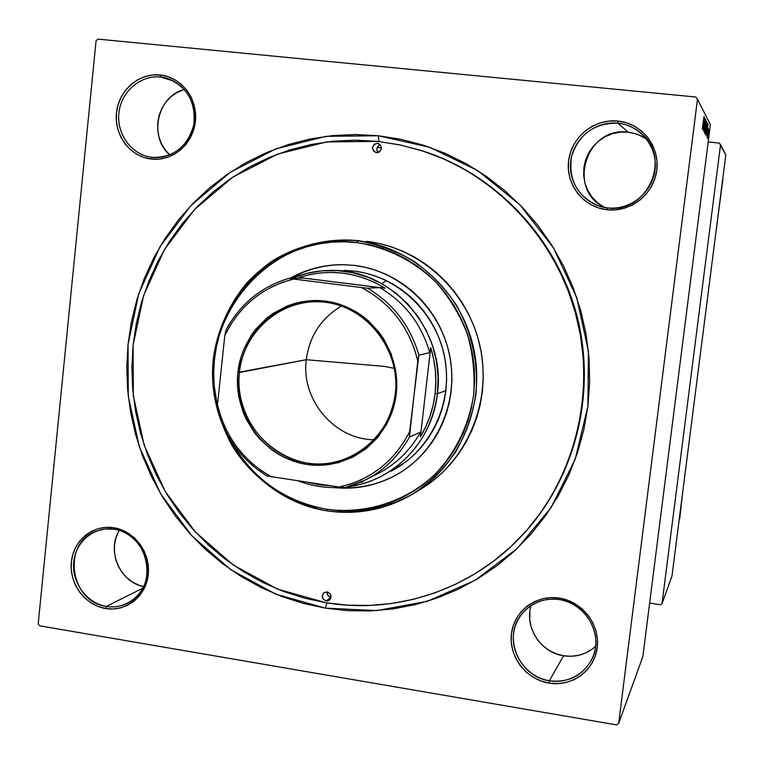 <?xml version="1.0" encoding="UTF-8"?>
<svg xmlns="http://www.w3.org/2000/svg" width="764" height="764" viewBox="0 0 764 764"><rect width="100%" height="100%" fill="white"/><g stroke="black" fill="none" stroke-linecap="round" stroke-linejoin="round"><path stroke-width="1.15" d="M559.344 599.587C537.388 595.977 516.034 611.983 513.589 633.614C510.829 655.197 527.504 677.248 549.373 680.781L548.886 683.064C526.004 679.368 508.566 656.295 511.45 633.709C514.01 611.085 536.347 594.316 559.324 598.097L559.344 599.587C586.437 602.949 604.343 635.925 591.775 659.504C582.54 675.844 568.406 682.93 549.373 680.781C519.234 676.837 502.521 637.396 521.258 614.571C530.942 602.681 543.643 597.687 559.344 599.587L559.324 598.097L550.854 597.591L542.516 598.747L534.647 601.507L527.542 605.766L521.459 611.343L516.645 618.038L513.265 625.592L511.45 633.709L511.269 642.094L512.73 650.412L515.767 658.367L520.265 665.645L526.071 671.967L532.957 677.105L540.654 680.858L548.886 683.064L557.338 683.656L565.685 682.596L573.592 679.922L580.774 675.729L586.943 670.171L591.852 663.467L595.309 655.875L597.181 647.691L597.391 639.22L595.92 630.806L592.845 622.775L588.261 615.44L582.378 609.08L575.397 603.952L567.614 600.246L559.324 598.097C582.349 601.535 600.208 624.856 597.181 647.691C594.487 670.582 571.73 687.103 548.886 683.064L549.373 680.781L563.555 655.779L549.373 680.781C571.205 684.63 592.931 668.834 595.5 646.965C598.403 625.153 581.337 602.882 559.344 599.587M114.266 529.242C94.564 525.985 75.646 541.37 73.736 561.932C71.529 582.445 86.743 603.245 106.377 606.406L105.499 608.507C84.957 605.193 69.037 583.429 71.338 561.96C73.344 540.444 93.132 524.352 113.75 527.752L114.266 529.242C149.343 532.938 159.609 589.025 127.827 603.159C121.075 606.53 113.922 607.609 106.377 606.406C69.61 602.089 61.722 542.383 96.484 531.066L105.212 528.984L114.266 529.242L113.75 527.752L106.158 527.341L98.718 528.507L91.699 531.19L85.396 535.287L80.019 540.635L75.789 547.034L72.866 554.234L71.338 561.96L71.291 569.915L72.695 577.813L75.521 585.329L79.647 592.205L84.919 598.164L91.145 602.977L98.098 606.473L105.499 608.507L113.062 608.994L120.521 607.905L127.569 605.298L133.939 601.258L139.392 595.93L143.699 589.521L146.688 582.292L148.264 574.499L148.34 566.468L146.917 558.494L144.062 550.892L139.869 543.968L134.521 537.99L128.209 533.176L121.199 529.719L113.75 527.752C134.407 530.827 150.68 552.802 148.264 574.499C146.144 596.245 126.003 612.136 105.499 608.507L106.377 606.406L142.935 588.146L106.377 606.406C125.974 609.863 145.217 594.678 147.232 573.907C149.543 553.184 133.996 532.183 114.266 529.242M160.516 77.03C140.299 74.853 120.855 91.909 118.859 113.301C116.567 134.674 132.153 155.293 152.303 157.384L151.444 159.084C130.367 156.887 114.065 135.314 116.462 112.957C118.544 90.572 138.886 72.714 160.048 74.996L160.516 77.03L173.972 81.165L160.516 77.03L167.469 78.444C187.371 86.762 196.128 102.29 193.741 125.038C187.466 146.917 173.648 157.699 152.303 157.384L150.059 157.059C130.491 153.745 116.176 132.974 118.993 112.107C121.552 91.212 140.71 74.91 160.516 77.03L160.048 74.996L152.256 75.025L144.606 76.677L137.405 79.876L130.921 84.498L125.401 90.362L121.046 97.238L118.028 104.869L116.462 112.957L116.386 121.199L117.828 129.288L120.712 136.899L124.933 143.766L130.348 149.62L136.727 154.232L143.852 157.432L151.444 159.084L159.218 159.141L166.877 157.575L174.116 154.443L180.667 149.878L186.263 144.033L190.694 137.148L193.789 129.479L195.403 121.323L195.498 112.996L194.056 104.83L191.134 97.133L186.836 90.219L181.355 84.336L174.889 79.742L167.688 76.581L160.048 74.996C181.24 76.935 197.924 98.709 195.403 121.323C193.206 143.966 172.492 161.615 151.444 159.084L152.303 157.384C172.416 159.791 192.194 142.925 194.304 121.295C196.711 99.692 180.772 78.893 160.516 77.03M646.497 138.943L637.759 134.388L628.142 132.172L617.875 123.157C627.282 124.198 635.447 127.932 642.362 134.368C672.005 159.953 645.952 214.178 607.466 207.894L598.67 205.946C577.298 196.501 568.244 180.075 571.52 156.687C578.797 134.111 594.249 122.928 617.875 123.157C595.28 120.731 573.286 138.599 570.737 161.166C567.853 183.685 584.966 205.545 607.466 207.894L607.027 209.747C583.486 207.283 565.589 184.41 568.597 160.841C571.271 137.233 594.277 118.525 617.923 121.056L617.875 123.157L628.142 132.172C586.074 125.955 566.344 189.969 604.611 207.474M184.372 89.455C157.269 96.035 148.302 136.813 169.799 154.939L165.396 150.107L161.586 143.928L158.988 137.071L157.699 129.804L157.766 122.383L159.198 115.116L161.939 108.259L165.883 102.08L170.878 96.808L176.751 92.664L184.372 89.455M119.232 530.388C106.397 550.806 120.101 582.349 143.708 586.618L138.676 585.119L132.392 581.987L126.757 577.66L121.982 572.303L118.258 566.124L115.708 559.344L114.438 552.238L114.505 545.066L115.889 538.095L118.554 531.601M531.181 605.374C524.142 626.919 540.578 652.59 563.555 655.779C575.836 657.527 586.513 654.366 595.576 646.306M378.333 135.753L378.992 141.521L378.333 135.753L355.432 134.512L332.627 135.6L310.127 138.991L288.171 144.625L266.942 152.437L246.648 162.321L227.462 174.173L209.565 187.868L193.12 203.262L178.251 220.194L165.081 238.511L153.736 258.022L144.291 278.554L136.823 299.918L131.398 321.921L128.046 344.354L126.786 367.026L127.636 389.726L130.587 412.273L135.591 434.449L142.62 456.07L151.616 476.946L162.484 496.886L175.157 515.71L189.51 533.262L205.42 549.364L222.763 563.87L241.395 576.648L261.135 587.564L281.83 596.512L303.279 603.398L325.311 608.134L275.833 594.163L230.604 569.572L191.688 535.65L160.822 494.098L139.363 446.883L128.266 396.191L128.046 344.354L138.752 293.748L159.991 246.734L190.895 205.583L230.126 172.368L275.938 148.827L326.152 136.336L378.333 135.753L429.807 147.328L477.844 170.678L519.835 204.742L553.432 247.794L576.744 297.568L588.433 351.383L587.888 406.286L575.187 459.279L551.13 507.535L517.152 548.533L475.189 580.258L427.534 601.23L376.719 610.598L325.311 608.134L347.706 610.656L370.273 610.933L392.782 608.946L415.024 604.677L436.788 598.164L457.846 589.445L477.997 578.577L497.03 565.666L514.745 550.806L530.942 534.151L545.467 515.843L558.14 496.056L568.836 474.998L577.422 452.861L583.791 429.874L587.888 406.286L589.646 382.325L589.044 358.249L586.084 334.307L580.793 310.757L573.22 287.847L563.469 265.805L551.618 244.881L537.818 225.275L522.204 207.187L504.956 190.809L486.257 176.293L466.307 163.792L445.317 153.402L423.504 145.227L401.1 139.334L378.333 135.753M326.982 602.901L325.311 608.134L326.982 602.901M381.522 147.7L377.11 147.7L381.522 147.7M96.073 40.759L38.2 623.806L96.073 40.759L97.945 39.107L695.765 97.018L97.945 39.107L96.073 40.759M616.548 724.893L39.671 625.811L38.2 623.806L39.671 625.811L616.548 724.893L618.668 723.374L642.839 656.591L710.386 124.618L697.475 99.167L618.668 723.374L616.548 724.893M706.71 128.18L705.602 134.77L706.729 124.532L705.592 134.76L706.71 128.18M706.824 132.726L708.047 124.274L706.824 132.726M702.24 128.992L704.007 116.529L702.24 128.992M704.408 128.314L705.401 119.022L704.408 128.314M706.051 120.445L704.255 132.258L705.649 119.681L704.446 130.463L706.051 120.445L704.446 130.463L705.649 119.681L704.179 132.134L706.051 120.445M705.812 126.537L704.694 133.203L705.869 122.555L704.675 133.184L705.812 126.537M708.343 137.272L708.113 138.924L708.343 137.272M705.821 130.377L704.971 133.49L706.604 121.505L704.971 133.49L705.821 130.377M703.014 125.974L704.303 117.102L703.014 125.974M704.016 122.593L703.501 128.677L704.971 118.391L703.3 130.634L704.971 118.391L703.501 128.677L704.016 122.593M707.006 137.186L708.161 128.314L707.006 137.186M706.156 135.199L707.493 123.205L706.156 135.199M708.677 133.671L707.856 138.647L708.677 133.671M707.846 136.412L707.626 138.074L707.846 136.412M707.884 134.34L708.514 129.164L707.884 134.34M707.483 135.782L707.263 137.444L707.483 135.782M474.797 168.777L474.31 168.615M660.449 604.754L649.639 603.054L660.449 604.754L662.016 603.598L671.976 576.094L725.8 154.996L720.548 144.654L662.016 603.598L660.449 604.754M719.296 143.078L708.18 141.942L719.296 143.078L720.548 144.654L662.016 603.598L671.976 576.094L725.8 154.996L719.296 143.078M695.765 97.018L697.475 99.167L618.668 723.374L642.839 656.591L710.386 124.618L697.475 99.167L695.765 97.018M607.027 209.747L615.727 209.852L624.312 208.247L632.458 205L639.85 200.225L646.21 194.094L651.272 186.855L654.844 178.786L656.792 170.181L657.021 161.395L655.522 152.762L652.37 144.625L647.671 137.291L641.626 131.055L634.454 126.155L626.451 122.784L617.923 121.056L609.204 121.046L600.628 122.737L592.52 126.07L585.205 130.911L578.94 137.062L573.974 144.291L570.479 152.322L568.597 160.841L568.397 169.541L569.887 178.069L572.99 186.13L577.613 193.397L583.572 199.605L590.639 204.523L598.565 207.942L607.027 209.747L607.466 207.894C629.918 210.577 652.313 192.9 654.996 170.085C658.014 147.309 640.499 125.248 617.875 123.157L617.923 121.056C641.607 123.233 659.953 146.335 656.792 170.181C653.974 194.066 630.529 212.554 607.027 209.747M423.132 151.091C497.125 175.223 557.644 240.507 577.049 319.075C596.245 397.681 572.857 483.574 518.45 539.241C468.351 590.849 394.587 614.266 325.913 602.729L277.571 589.12L233.364 565.112L195.326 531.983L165.158 491.386L144.176 445.24L133.337 395.704L133.117 345.041L143.603 295.582L164.375 249.656L194.591 209.47L232.934 177.038L277.695 154.08L326.753 141.923L377.702 141.388L400.613 145.036L424.316 151.473C498.071 175.529 558.398 240.603 577.727 318.903C596.865 397.251 573.554 482.867 519.319 538.353M518.909 538.773C573.42 483.287 596.923 397.442 577.727 318.894C558.341 240.383 497.736 175.195 423.724 151.291M642.963 136.756L635.791 133.729L628.142 132.172L620.32 132.153L612.613 133.662L605.346 136.632L598.766 140.958L593.141 146.468L588.672 152.943L585.539 160.134L583.849 167.774L583.658 175.567L584.985 183.226L587.783 190.456L591.928 196.969L597.276 202.546L603.627 206.948M529.901 611.544L529.729 619.069L531.037 626.547L533.769 633.681L537.818 640.203L543.032 645.876L549.221 650.47L556.154 653.822L563.555 655.779L571.147 656.286L578.654 655.311L585.768 652.876L592.215 649.094M705.955 126.748L706.471 123.014L705.955 126.748M705.22 132.191L705.764 128.142L705.22 132.191M706.108 122.173L704.885 131.761L706.117 122.164M703.233 124.57L704.16 118.525L703.233 124.57M707.034 131.389L707.903 125.621L707.034 131.389M706.117 133.767L707.292 124.685L706.117 133.767M707.006 123.873L705.783 133.366L707.015 123.873M708.218 134.98L708.868 130.95L708.218 134.98M380.329 144.721C376.719 146.468 375.974 149.066 378.075 152.504L377.005 150.584L377.053 147.872L378.543 145.628L380.329 144.721M377.492 143.26L380.539 144.979L381.494 148.436L379.794 151.606L378.209 152.466L375.707 152.494C371.008 148.397 371.61 145.313 377.492 143.26L378.323 143.431C382.917 147.576 382.286 150.651 376.442 152.638L373.395 150.919L372.44 147.471L374.131 144.291L377.492 143.26M327.135 591.928C326.916 594.812 328.186 596.646 330.946 597.419L326.123 600.934C321.854 598.976 321.157 596.206 324.003 592.635L327.126 591.928L328.778 592.539L330.898 595.366L330.506 598.814L327.842 600.867L326.123 600.934L323.153 599.11L322.217 595.71L323.86 592.74L327.126 591.928C331.366 593.848 332.092 596.598 329.303 600.179L326.123 600.934L330.993 597.429L328.004 595.614L327.135 591.928M342.912 264.659C324.165 264.659 306.679 269.234 290.444 278.382L302.792 272.385L312.791 268.89L323.115 266.426L333.648 265.012M289.909 278.402C306.23 269.195 323.812 264.621 342.664 264.659L354.477 265.423L365.058 267.257L375.439 270.15L385.514 274.095L395.189 279.041L404.376 284.953L412.961 291.762L420.878 299.421L428.031 307.844L434.353 316.945L439.777 326.639L444.256 336.828L447.733 347.419L450.187 358.287L451.572 369.337L451.896 380.462L451.142 391.531L449.327 402.456L446.462 413.114L442.595 423.399L437.743 433.217L431.985 442.461L425.357 451.056L417.937 458.906L409.8 465.944L401.024 472.104L391.703 477.328L381.933 481.559L371.801 484.777L361.41 486.945L350.857 488.053L334.069 487.613C355.336 489.734 375.487 485.818 394.53 475.867C435.384 454.227 458.973 404.108 449.881 356.654C440.962 309.162 400.556 270.876 354.477 265.423L343.81 264.678L333.152 265.012L322.599 266.416L312.275 268.89L302.257 272.395L289.909 278.402M357.714 240.765L357.027 242.637C387.023 247.383 413.295 260.524 435.843 282.078C449.308 297.473 459.813 314.778 467.358 333.992C472.964 353.866 475.074 374.064 473.69 394.577C469.115 424.985 455.535 452.813 434.84 474.463C405.741 501.7 366.013 514.363 327.202 509.34L327.489 510.935C357.647 514.344 386.116 508.681 412.913 493.945C429.53 482.686 443.741 468.752 455.554 452.145C465.668 434.324 472.448 415.177 475.915 394.692C478.589 363.597 471.789 332.369 456.423 305.151C444.743 287.923 430.59 273.283 413.964 261.231C396.287 250.984 377.54 244.155 357.714 240.765C412.627 247.116 461.322 291.724 473.604 348.107C486.038 404.462 460.453 465.171 413.257 493.745C386.546 509.531 357.953 515.261 327.489 510.935C259.044 500.84 206.891 432.519 212.984 362.604C216.498 332.541 227.777 305.982 246.839 282.947C273.502 254.364 311.645 238.473 350.972 240.144L357.714 240.765C327.775 238.234 298.256 245.206 272.834 260.61C240.116 283.005 218.37 319.285 213.299 359.214C211.179 389.946 217.492 418.834 232.246 445.899C253.524 480.107 288.42 504.097 327.489 510.935L327.202 509.34L339.894 510.619L352.653 510.619L365.345 509.321L377.855 506.752L390.06 502.913L401.845 497.851L413.085 491.596L423.676 484.204L433.503 475.752L442.471 466.307L450.483 455.974L457.455 444.829L463.318 433.007L468.017 420.601L471.483 407.756L473.69 394.577L474.606 381.217L474.234 367.799L472.553 354.458L469.602 341.336L465.4 328.568L459.995 316.267L453.444 304.578L445.794 293.596L437.151 283.454L427.592 274.228L417.22 266.034L406.133 258.929L394.453 252.989L382.296 248.271L369.776 244.805L357.027 242.637L344.172 241.768L331.337 242.207L318.645 243.945L306.23 246.953L294.188 251.203L282.651 256.637L271.717 263.217L261.489 270.848L252.063 279.481L243.525 289.002L235.942 299.345L229.391 310.394L223.919 322.055L219.583 334.212L216.422 346.751L214.445 359.558L213.691 372.507L214.149 385.486L217.473 406.381C194.123 321.119 269.616 229.735 357.027 242.637L357.714 240.765M413.257 493.745L420.878 489.103C467.157 461.084 492.226 401.625 480.059 346.445C468.036 291.246 420.324 247.565 366.481 241.338L379.145 243.487L391.579 246.915L403.659 251.604L415.253 257.487L426.264 264.535L436.569 272.672L446.061 281.821L454.647 291.886L462.23 302.773L468.743 314.367L474.11 326.572L478.274 339.245L481.205 352.261L482.858 365.498L483.23 378.81L482.313 392.066L480.117 405.14L476.669 417.889L472.009 430.189L466.183 441.926L459.25 452.985L451.295 463.242L442.385 472.62L432.615 481.014L422.1 488.349M344.201 270.389L354.315 271.115L364.342 272.853L374.179 275.603L383.729 279.347L392.897 284.036L401.597 289.642L409.733 296.107L417.23 303.365L424.001 311.34L429.998 319.973L435.136 329.15L439.376 338.815L442.671 348.842L444.982 359.137L446.3 369.614L446.606 380.147L445.899 390.633L437.419 393.708C431.927 431.116 413.228 458.639 381.312 476.278C370.903 481.626 359.93 485.102 348.403 486.687C393.804 481.167 432.443 441.411 437.419 393.708L438.106 377.464L436.445 361.248L432.453 345.433L426.216 330.373L417.898 316.411L407.68 303.862L395.79 293.004L382.525 284.093L368.162 277.303L353.054 272.777L337.516 270.618L321.921 270.848L306.593 273.455L291.867 278.354C304.273 273.168 317.232 270.523 330.764 270.427L354.315 271.115C398.225 276.339 436.626 313.001 444.839 358.287C453.205 403.545 430.266 451.113 391.082 471.226M377.702 141.388L355.346 140.156L333.066 141.206L311.101 144.501L289.642 149.992L268.909 157.594L249.074 167.24L230.336 178.805L212.841 192.175L196.759 207.197L182.224 223.737L169.35 241.625L158.253 260.686L149.018 280.751L141.712 301.618L136.403 323.115L133.117 345.041L131.895 367.188L132.726 389.382L135.6 411.414L140.49 433.092L147.366 454.217L156.152 474.616L166.781 494.107L179.168 512.501L193.197 529.643L208.753 545.372L225.705 559.544L243.917 572.026L263.208 582.684L283.434 591.412L304.397 598.116L325.913 602.729L347.801 605.183L369.833 605.441L391.817 603.484L413.544 599.301L434.792 592.921L455.354 584.393L475.017 573.764L493.592 561.148L510.877 546.632L526.683 530.359L540.855 512.472L553.212 493.152L563.641 472.591L572.007 450.98L578.224 428.547L582.216 405.522L583.925 382.134L583.333 358.641L580.439 335.272L575.273 312.295L567.891 289.928L558.369 268.422L546.814 247.994L533.348 228.847L518.116 211.198L501.289 195.202L483.039 181.03L463.567 168.806L443.082 158.654L421.795 150.661L399.925 144.893L377.702 141.388M359.72 240.717L350.972 240.144M228.207 436.034L234.118 446.73L241.395 457.455L249.637 467.434L258.776 476.564L268.718 484.768L279.385 491.949L290.664 498.061L302.468 503.027L314.692 506.799L327.202 509.34C282.709 501.194 249.713 476.755 228.207 436.034M394.759 475.743C376.537 485.245 357.237 489.189 336.867 487.585L351.335 487.814L361.869 486.706L372.249 484.538L382.372 481.33L392.133 477.089M330.764 270.427C391.942 268.345 446.396 330.564 437.419 393.708L445.899 390.633L444.18 400.985L441.477 411.08L437.81 420.83L433.217 430.132L427.764 438.908L421.489 447.055L414.46 454.494L406.744 461.169L391.025 471.254M722.887 179.292L715.715 233.86L722.887 179.292M679.712 518.708L682.624 492.77L678.556 524.572M395.294 393.756C400.613 350.304 367.513 307.214 325.55 302.315C283.654 296.776 243.649 329.895 239.418 372.507L237.91 372.421C242.198 329.16 282.814 295.515 325.359 301.14C367.981 306.106 401.597 349.864 396.201 394.004L395.294 393.756C390.796 423.791 375.334 445.097 348.919 457.684C296.165 482.991 230.814 431.345 239.418 372.507C242.857 335.32 274.085 303.986 310.661 301.904C357.963 297.053 402.284 344.679 395.294 393.756L396.201 394.004L392.811 409.857L386.469 424.641L377.435 437.782L366.071 448.764L352.825 457.178L338.232 462.717L322.847 465.171L307.281 464.483L299.612 462.965L284.857 457.665L277.924 453.931L271.363 449.538L259.598 438.899L254.517 432.768L246.17 419.149L242.981 411.806L238.731 396.354L237.432 380.405L237.91 372.421L241.09 356.826L243.773 349.358L251.194 335.425L255.873 329.093L266.932 318.005L273.216 313.364L286.997 306.097L294.36 303.556L301.952 301.77L317.528 300.548L333.123 302.515L340.725 304.683L355.203 311.273L361.926 315.647L368.21 320.67L379.24 332.512L383.862 339.206L391.111 353.827L395.466 369.585L396.736 385.868L396.201 394.004C391.435 438.23 349.349 471.044 307.281 464.483C265.137 458.562 232.991 415.616 237.91 372.421L306.278 359.71L239.418 372.507C234.577 415.043 266.235 457.34 307.739 463.165C349.167 469.621 390.605 437.294 395.294 393.756M341.422 306.068C321.214 318.091 309.496 335.979 306.278 359.71C309.496 335.979 321.214 318.091 341.422 306.068M384.378 366.386L306.278 359.71L384.378 366.386L394.319 368.343L384.378 366.386M363.177 481.606L359.825 482.561L363.177 481.606M331.366 485.894L307.481 482.342L319.323 484.834L331.366 485.894M365.498 479.907L345.08 487.594L339.13 487.04L345.08 487.594C373.147 479.907 394.596 463.079 409.437 437.103C398.903 455.984 384.254 470.252 365.498 479.907L377.817 473.67C396.058 464.283 410.297 450.426 420.544 432.099L409.437 437.103L409.647 431.66C394.31 461.408 370.807 479.878 339.13 487.04L267.075 476.01C242.207 460.568 225.695 438.555 217.53 409.981L217.463 404.633L220.586 415.95L224.903 426.866L230.346 437.247L236.85 446.969L244.346 455.917L252.741 463.968L261.937 471.044L271.822 477.042C243.382 461.026 225.256 436.884 217.463 404.633L224.807 335.539C239.199 306.049 262.081 287.235 293.433 279.108L282.441 282.336L271.908 286.825L261.966 292.488L252.712 299.259L244.279 307.061L236.764 315.78L230.25 325.311L224.807 335.539L226.039 329.914L224.807 335.539L217.463 404.633L217.53 409.981C225.695 438.555 242.207 460.568 267.075 476.01L339.13 487.04L350.208 484.109L360.894 479.907L371.056 474.473L380.558 467.883L389.277 460.205L397.099 451.534L403.917 441.974L409.647 431.66L418.873 355.222L429.731 352.643L430.705 347.63L420.391 436.788L420.544 432.099L409.437 437.103L417.784 361.009L414.565 349.387L410.096 338.204L404.442 327.584L397.691 317.681L389.907 308.618L381.207 300.51L371.705 293.452L361.525 287.55L288.601 278.421C260.877 286.958 240.03 304.12 226.039 329.914C240.03 304.12 260.877 286.958 288.601 278.421L303.136 278.134L299.001 277.542L385.094 288.19L379.851 287.617L367.522 288.209L361.525 287.55L288.601 278.421L303.136 278.134L299.001 277.542C328.835 268.193 357.533 271.736 385.094 288.19L375.153 282.67L364.724 278.297L353.933 275.097L342.902 273.12L331.767 272.385L320.651 272.882L309.687 274.61L299.001 277.542L379.851 287.617C404.853 302.429 421.47 324.098 429.731 352.643L430.705 347.63C435.394 362.68 436.855 378.008 435.098 393.594L435.833 382.019L435.337 370.406L433.618 358.899L430.705 347.63L420.391 436.788L425.758 426.713L430.036 416.074L433.159 404.987L435.098 393.594L437.419 393.708L435.098 393.594C433.236 409.17 428.327 423.562 420.391 436.788L420.544 432.099C408.998 452.622 392.677 467.444 371.591 476.555M298.457 481.005C312.619 486.276 327.202 488.387 342.205 487.337C327.202 488.387 312.619 486.276 298.457 481.005M381.713 283.52L386.46 280.627M425.949 441.43L425.281 441.411M429.731 352.643C421.47 324.098 404.853 302.429 379.851 287.617L367.522 288.209C393.25 303.47 410.363 325.808 418.873 355.222L429.731 352.643M374.255 439.749C334.47 439.634 300.901 399.811 306.278 359.71C300.901 399.811 334.47 439.634 374.255 439.749M418.873 355.222C410.363 325.808 393.25 303.47 367.522 288.209L361.525 287.55C390.91 303.298 409.666 327.785 417.784 361.009L418.873 355.222"/></g></svg>
